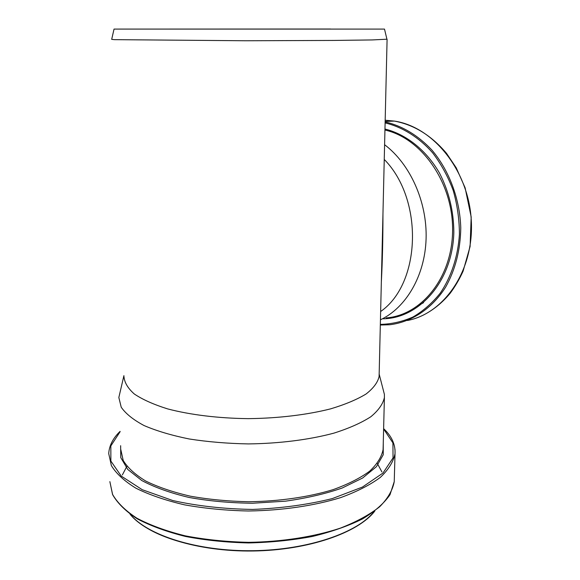 <?xml version="1.0" encoding="UTF-8"?>
<svg xmlns="http://www.w3.org/2000/svg" width="580" height="580" viewBox="0 0 580 580"><rect width="100%" height="100%" fill="white"/><g stroke="black" fill="none" stroke-linecap="round" stroke-linejoin="round"><path stroke-width="0.87" d="M381.357 281.546C382.423 262.08 382.952 239.605 382.952 214.107M382.365 238.735L381.858 260.275M380.647 311.518C420.848 283.743 423.98 199.73 384.25 159.428M114.035 29.087L384.504 29.087L114.035 29.087L111.686 39.36L114.499 39.65L245.63 40.759L333.775 40.433L372.172 39.94L386.925 39.208M123.953 376.522C124.403 382.459 127.861 388.288 134.335 394.016C142.578 399.555 153.656 404.507 167.562 408.878C190.175 414.838 218.421 418.31 248.305 418.644C278.24 418.31 307.016 414.838 330.542 408.878C345.114 404.507 356.946 399.555 366.045 394.016C373.397 388.288 377.747 382.459 379.102 376.522L379.153 374.535M380.451 319.79C406.014 307.733 424.901 275.899 426.09 238.931C427.279 201.992 410.256 164.06 384.598 144.717M330.629 29.022L119.378 29.087L330.629 29.022M123.917 375.644L118.835 397.51L121.234 407.24C125.715 413.714 133.327 419.818 144.087 425.56C156.585 430.933 171.607 435.399 189.152 438.966C207.821 441.88 227.534 443.526 248.276 443.917C279.466 443.548 309.437 439.712 333.921 433.129C349.073 428.315 361.376 422.856 370.823 416.752C378.457 410.451 382.981 404.035 384.402 397.51L384.38 394.313L383.09 389.303M389.927 121.256L388.781 121.162M407.45 320.493C444.526 313.439 474.302 270.048 471.272 220.226C468.567 170.411 433.129 126.744 394.357 121.082L385.178 120.227M380.321 325.032L389.84 324.742C411.532 322.06 431.926 308.814 445.628 287.122C455.343 269.765 460.389 250.06 460.774 228.012C459.911 199.005 449.224 170.447 431.788 149.937C417.861 135.234 402.31 125.889 385.135 121.901M380.342 324.387C391.565 324.126 402.469 321.654 413.047 316.97C423.226 311.01 432.317 303.043 440.322 293.045C451.312 276.798 458.026 256.418 459.418 234.32C459.375 219.429 457.301 204.798 453.197 190.429C447.992 176.545 441.141 164.01 432.651 152.83C418.985 137.337 402.44 127.063 385.113 122.902M383.09 318.797C419.666 318.318 452.9 280.713 453.843 232.029C453.669 211.076 448.905 191.472 439.567 173.224C426.322 150.176 406.254 134.299 384.968 129.028M386.229 317.912C421.653 315.215 452.53 277.291 452.596 229.985C452.98 182.707 421.595 138.12 384.946 130.043M417.948 305.79L423.538 302.695M130.297 514.359C147.451 535.413 197.787 551.493 253.018 550.703C308.248 549.978 357.845 532.614 374.528 511.277M142.571 525.212C167.424 542.757 217.631 553.523 267.184 550.391C316.767 547.281 358.73 530.983 374.035 511.647M126.911 466.255L122.351 474.955M381.908 471.924L377.304 463.398M120.103 431.382C113.013 438.168 109.214 445.571 108.728 453.596L111.367 465.58C116.188 473.577 124.388 481.117 135.959 488.222C149.408 494.87 165.597 500.409 184.52 504.839C204.66 508.457 225.932 510.509 248.327 510.995C281.996 510.53 314.338 505.767 340.699 497.596C357.012 491.63 370.25 484.873 380.393 477.333C388.593 469.546 393.472 461.629 395.024 453.596L394.24 481.625L389.999 494.725C384.098 503.317 374.955 511.372 362.572 518.883C348.413 525.922 331.695 531.78 312.439 536.457C292.074 540.277 270.787 542.438 248.588 542.945C226.439 542.438 205.407 540.277 185.477 536.457C166.75 531.78 150.706 525.922 137.344 518.89C125.824 511.372 117.588 503.317 112.65 494.725L109.859 481.625L112.513 494.312C117.327 502.766 125.483 510.748 136.989 518.259C150.358 525.291 166.431 531.149 185.216 535.833C205.211 539.661 226.323 541.829 248.552 542.336C281.967 541.851 314.063 536.812 340.235 528.177C356.439 521.862 369.583 514.721 379.675 506.739C387.832 498.503 392.682 490.129 394.24 481.625L394.32 478.804M383.619 428.649C391.667 436.138 395.473 444.454 395.024 453.596L395.016 449.529M120.118 431.694L110.831 445.926L110.874 461.078L121.256 476.093L142.209 489.694L172.797 500.54C197.374 506.014 224.025 508.979 252.749 509.428C281.43 508.261 307.929 504.651 332.26 498.597L362.427 487.07L382.967 473.062L393.044 457.924L392.921 442.888L383.612 428.946M120.647 445.694L120.763 457.598L127.752 469.438L141.774 480.523C154.512 487.323 170.244 492.964 188.979 497.444C209.039 501.062 230.253 502.99 252.619 503.237L285.476 501.171C306.632 498.191 325.547 493.805 342.214 488.005L362.652 478L376.427 466.675L383.235 454.756L383.264 442.932M120.785 449.529L123.214 460.484C127.665 467.777 135.213 474.65 145.856 481.11C158.209 487.149 173.05 492.173 190.37 496.183C208.793 499.452 228.23 501.309 248.689 501.743C279.451 501.33 309.01 497.024 333.166 489.622C348.13 484.206 360.281 478.065 369.627 471.199C377.181 464.101 381.669 456.88 383.097 449.529L383.155 447.071M382.372 238.713L381.85 260.5M379.102 376.522L387.092 39.324M422.733 315.397C433.006 310.278 442.141 302.919 450.131 293.32C455.126 286.592 459.447 279.205 463.101 271.157L470.097 246.478L471.185 216.993L465.109 187.782L456.228 167.816L446.571 153.41C431.498 135.568 414.098 124.787 394.357 121.082L385.149 121.445M384.504 29.087L386.962 39.36M130.05 514.177C147.001 535.514 197.475 551.79 253.011 551C308.553 550.26 358.273 532.716 374.789 511.082M384.402 397.51L383.162 447.013M379.161 374.093L384.38 394.313"/></g></svg>
